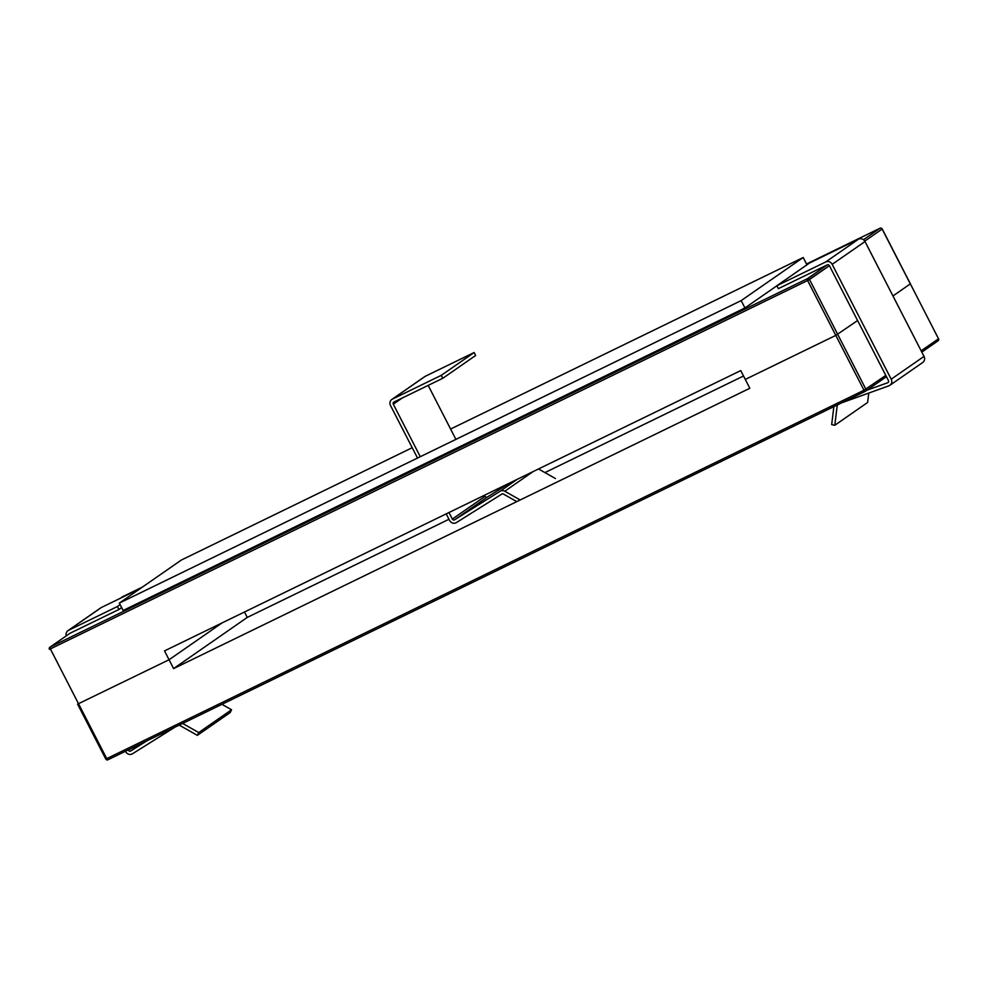 <?xml version="1.0" encoding="UTF-8"?>
<svg xmlns="http://www.w3.org/2000/svg" width="988" height="988" viewBox="0 0 988 988"><rect width="100%" height="100%" fill="white"/><g stroke="black" fill="none" stroke-linecap="round" stroke-linejoin="round"><path stroke-width="1.48" d="M921.149 350.826L938.501 338.761L882.222 228.969A1.655 1.655 0 0 0 880.012 228.24L806.517 263.994L879.987 228.253A1.655 0.618 64.1 0 0 879.987 228.253L806.517 263.994L879.987 228.253A1.655 0.618 64.1 0 0 879.987 228.253A1.655 1.531 55.2 0 1 882.123 229.055L910.405 283.828L892.967 295.968M857.596 320.532L835.799 335.389L745.285 379.417L740.741 370.586L164.514 650.907L169.059 659.749L77.681 704.086L169.059 659.749L222.115 622.885L169.059 659.749L173.604 668.58L749.83 388.259L745.285 379.417L835.799 335.389L857.596 320.532L835.799 335.389L745.285 379.417L740.741 370.586L164.514 650.907L169.059 659.749L77.681 704.086M244.481 612.004L247.259 617.414L448.984 519.28M544.944 472.597L743.519 375.996M173.604 668.58L247.259 617.414M866.933 390.211L887.669 382.751A1.655 1.531 -124.8 0 0 888.434 380.541L829.401 265.686A1.655 1.531 -124.8 0 0 827.265 264.883L807.369 278.702A1.655 0.618 64.1 0 0 807.604 280.53L50.363 648.918L78.546 703.777L106.741 758.636L863.994 390.248L807.604 280.53L809.505 279.505A1.655 1.531 -124.8 0 0 807.369 278.702L50.116 647.091A1.655 1.531 -124.8 0 0 49.931 647.202L69.827 633.382A1.655 1.531 55.2 0 1 70.012 633.271L118.906 609.485L117.387 606.533L120.128 604.631M118.906 609.485L121.648 607.583M117.387 606.533L68.505 630.319A4.977 4.607 -124.8 0 0 66.27 635.852M125.476 751.25L125.661 751.621A4.977 4.607 -124.8 0 0 132.478 753.795L174.715 727.304M179.186 725.13A1.655 1.531 55.2 0 1 179.507 725.266L197.365 735.356L198.724 732.553L182.632 723.451M146.928 740.815L130.7 751.004A1.655 1.531 55.2 0 1 128.428 750.275L128.242 749.904M140.234 588.589L101.319 607.521A4.977 4.607 -124.8 0 0 100.751 607.855L67.937 630.653M197.365 735.356L230.192 712.558L231.55 709.755L221.942 704.321M198.724 732.553L231.55 709.755M885.791 375.391L863.994 390.248A1.655 0.618 64.1 0 0 865.229 391.372A1.655 1.531 -124.8 0 0 865.883 389.21L809.505 279.505A1.655 1.531 -124.8 0 0 807.369 278.702L827.265 264.883L778.371 288.657L776.864 285.717L825.746 261.931A4.977 4.607 55.2 0 1 832.168 264.339L891.201 379.194A4.977 4.607 55.2 0 1 888.904 385.814L841.776 402.783M889.892 385.295L922.718 362.497A4.977 4.607 55.2 0 0 924.015 356.396L864.994 241.541A4.977 4.607 55.2 0 0 858.572 239.133L809.691 262.919L776.864 285.717M868.761 393.063L867.625 402.462L834.811 425.26L831.686 424.63L833.86 406.636M837.305 404.957A1.655 1.531 -124.8 0 0 837.219 405.302L834.811 425.26M776.889 285.779L744.952 307.96L123.13 610.473L119.338 603.1L181.372 560.023L412.206 447.725L181.372 560.023L119.338 603.1L123.13 610.473L744.952 307.96L741.173 300.599L119.338 603.1L741.173 300.599L744.952 307.96L776.889 285.779M803.195 257.51L806.949 264.821L803.195 257.51L741.173 300.599L803.195 257.51L450.602 429.039L803.195 257.51M222.115 622.885L169.059 659.749M420.283 456.703L393.298 404.203A1.655 1.531 55.2 0 1 393.928 402.054L442.809 378.281L475.636 355.482L474.117 352.531L425.235 376.317A4.977 4.607 -124.8 0 0 424.667 376.65L391.841 399.448A4.977 4.607 -124.8 0 0 390.532 405.549L417.516 458.049M442.809 378.281L441.303 375.329L474.117 352.531M441.303 375.329L392.409 399.115A4.977 4.607 -124.8 0 0 391.841 399.448M421.296 465.41L421.753 466.299M446.206 513.871L449.565 520.417A4.977 4.607 -124.8 0 0 456.382 522.59L501.842 494.062A1.655 1.531 55.2 0 1 503.423 494.062L516.798 501.62M520.194 499.965L504.782 491.246A4.977 4.607 -124.8 0 0 500.064 491.271L454.604 519.799A1.655 1.531 55.2 0 1 452.331 519.071L448.972 512.525M424.519 464.953L424.062 464.064M509.956 482.86L487.43 496.989A1.655 1.531 55.2 0 1 485.157 496.272L484.602 495.198M460.149 447.613L459.692 446.737M455.913 439.376L428.175 385.394M555.454 478.55L538.509 468.967M910.319 283.914L882.123 229.055L864.747 241.121L882.123 229.055A1.655 1.531 55.2 0 0 879.987 228.253L863.475 239.726L879.987 228.253A1.655 1.655 0 0 1 882.222 228.969L938.501 338.761A1.655 1.531 55.2 0 1 937.884 340.909M837.701 334.352L809.505 279.505L829.401 265.686L807.604 280.53L50.363 648.918A1.655 0.618 -115.9 0 1 50.116 647.091L70.012 633.271L50.116 647.091A1.655 1.531 -124.8 0 0 49.931 647.202A1.655 1.655 0 0 0 49.4 649.314L50.363 648.918A1.655 0.618 -115.9 0 1 50.116 647.091L807.369 278.702A1.655 0.618 64.1 0 0 807.604 280.53L835.799 335.389M122.734 596.641A1.655 0.618 -115.9 0 1 122.771 596.629L142.457 587.057L122.771 596.629A1.655 0.618 -115.9 0 1 122.771 596.629L142.457 587.057L122.771 596.629A1.655 1.655 0 0 0 122.549 596.752A1.655 1.531 55.2 0 1 122.734 596.641A1.655 1.655 0 0 0 122.549 596.752A1.655 1.531 55.2 0 1 122.734 596.641L120.524 598.185L122.734 596.641M69.827 633.382L49.931 647.202A1.655 1.655 0 0 0 49.4 649.314L50.363 648.918L78.546 703.777M77.595 704.172L105.778 759.031A1.655 1.655 0 0 0 107.988 759.76A1.655 0.618 -115.9 0 1 107.988 759.76A1.655 0.618 -115.9 0 1 106.741 758.636L105.877 758.945M886.446 376.663L865.451 391.248A1.655 1.655 0 0 1 865.229 391.372A1.655 0.618 64.1 0 0 865.266 391.359L107.988 759.76L865.192 391.384M938.477 338.711L938.6 338.686A1.655 1.655 0 0 1 938.069 340.798L921.804 352.099M128.428 750.275L130.614 748.756M68.505 630.319L101.319 607.521M130.7 751.004L141.692 743.371M864.994 241.541L832.168 264.339M858.572 239.133L825.746 261.931M924.015 356.396L891.201 379.194M838.676 404.29L837.219 405.302M393.298 404.203L402.141 398.065M452.331 519.071L485.157 496.272M392.409 399.115L425.235 376.317M454.604 519.799L487.43 496.989M500.064 491.271L517.366 479.254M504.782 491.246L532.989 471.659M122.549 596.752L120.425 598.234L122.549 596.752"/></g></svg>
